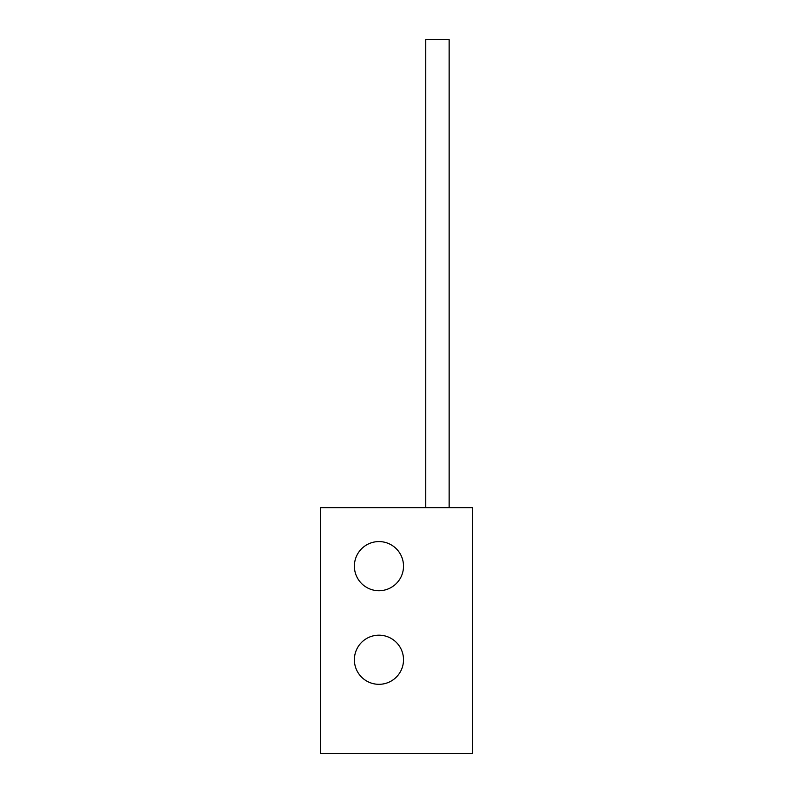<?xml version="1.0" encoding="UTF-8"?>
<svg xmlns="http://www.w3.org/2000/svg" width="793" height="793" viewBox="0 0 793 793"><rect width="100%" height="100%" fill="white"/><g stroke="black" fill="none" stroke-linecap="round" stroke-linejoin="round"><path stroke-width="1.19" d="M320.451 753.35L472.549 753.35L472.549 507.649L320.451 507.649L320.451 753.35M378.955 635.183A24.573 24.573 0 0 0 357.673 672.038A24.573 24.573 0 0 0 400.227 672.038A24.573 24.573 0 0 0 378.955 635.183M378.955 541.579A24.573 24.573 0 0 0 357.673 578.434A24.573 24.573 0 0 0 400.227 578.434A24.573 24.573 0 0 0 378.955 541.579M425.752 507.649L425.752 39.65L449.145 39.65L449.145 507.649"/></g></svg>

